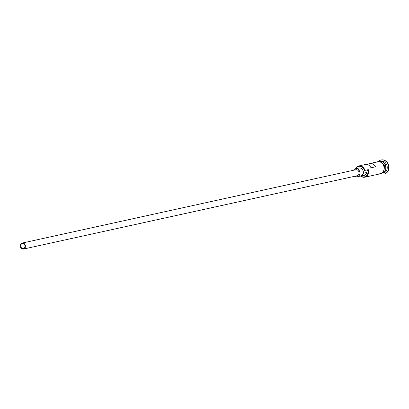 <?xml version="1.0" encoding="UTF-8"?>
<svg xmlns="http://www.w3.org/2000/svg" width="409" height="409" viewBox="0 0 409 409"><rect width="100%" height="100%" fill="white"/><g stroke="black" fill="none" stroke-linecap="round" stroke-linejoin="round"><path stroke-width="0.61" d="M355.528 168.769A6.14 5.077 77.6 0 1 358.785 165.957A6.14 5.077 77.6 0 1 364.94 170.384L364.45 170.742A5.731 4.739 -102.4 0 0 364.393 170.538A5.731 4.739 -102.4 0 0 360.344 166.407A5.731 4.739 -102.4 0 0 355.758 168.718M20.854 246.709A2.556 2.117 -102.4 0 0 23.415 248.554A2.556 2.117 -102.4 0 0 24.883 245.4A2.556 2.117 -102.4 0 0 22.321 243.554A2.556 2.117 -102.4 0 0 20.854 246.709M25.286 245.272A3.067 2.541 -102.4 0 0 22.209 243.058A3.067 2.541 -102.4 0 0 20.45 246.837A3.067 2.541 -102.4 0 0 23.528 249.05A3.067 2.541 -102.4 0 0 25.286 245.272M23.528 249.05L357.164 175.742A3.067 2.541 -102.4 0 0 358.928 171.959A3.067 2.541 -102.4 0 0 355.85 169.745L22.209 243.058M354.981 176.223A4.09 3.384 -102.4 0 0 357.384 176.739A4.09 3.384 -102.4 0 0 359.731 171.698A4.09 3.384 -102.4 0 0 355.631 168.748A4.09 3.384 -102.4 0 0 353.662 170.226M357.384 176.739L360.753 175.998A4.09 3.384 -102.4 0 0 363.1 170.957A4.09 3.384 -102.4 0 0 359 168.007L355.631 168.748M380.36 161.274A6.14 5.077 77.6 0 1 385.835 165.793A6.14 5.077 77.6 0 1 382.972 173.155M380.6 161.356A6.14 5.077 77.6 0 1 385.498 165.87A6.14 5.077 77.6 0 1 383.156 172.981M380.247 161.243L380.805 161.12A6.14 5.077 77.6 0 1 386.955 165.548A6.14 5.077 77.6 0 1 383.438 173.109L382.885 173.232M379.015 161.039A7.163 5.925 77.6 0 1 381.147 159.996A7.163 5.925 77.6 0 1 388.325 165.164A7.163 5.925 77.6 0 1 384.22 173.989A7.163 5.925 77.6 0 1 381.848 173.932M358.785 165.957L365.298 164.525A6.14 5.077 77.6 0 1 371.014 167.808L375.508 166.821A6.14 5.077 -102.4 0 0 369.792 163.539A6.14 5.077 -102.4 0 0 367.691 164.684M364.94 170.384L368.31 169.648A6.14 5.077 77.6 0 1 364.792 177.209A6.14 5.077 77.6 0 1 360.753 176.105M369.792 163.539L377.655 161.811A6.14 5.077 77.6 0 1 383.811 166.238A6.14 5.077 77.6 0 1 380.293 173.805L364.792 177.209M381.26 159.975A7.163 5.925 77.6 0 1 381.367 159.95A7.163 5.925 77.6 0 1 388.55 165.113A7.163 5.925 77.6 0 1 384.445 173.937A7.163 5.925 77.6 0 1 384.332 173.963M360.994 176.054A5.731 4.739 -102.4 0 0 366.306 175.916A5.731 4.739 -102.4 0 0 367.819 170.001A6.14 5.077 -102.4 0 0 366.663 172.532A4.197 3.471 -102.4 0 1 364.148 175.359L360.779 176.1A4.197 3.471 -102.4 0 0 363.289 173.273L366.663 172.532M367.819 170.001L368.31 169.648M364.45 170.742A6.14 5.077 -102.4 0 0 363.289 173.273M360.012 176.161A4.197 3.471 -102.4 0 0 360.779 176.1M385.237 170.614A5.936 4.908 -102.4 0 0 385.559 165.87A5.936 4.908 -102.4 0 0 383.484 162.629M379.383 174.004A6.242 5.164 -102.4 0 0 383.893 166.212A6.242 5.164 -102.4 0 0 376.75 162.01M378.264 174.249L383.616 172.455L384.664 166.008L380.81 161.437L375.626 162.255"/></g></svg>
